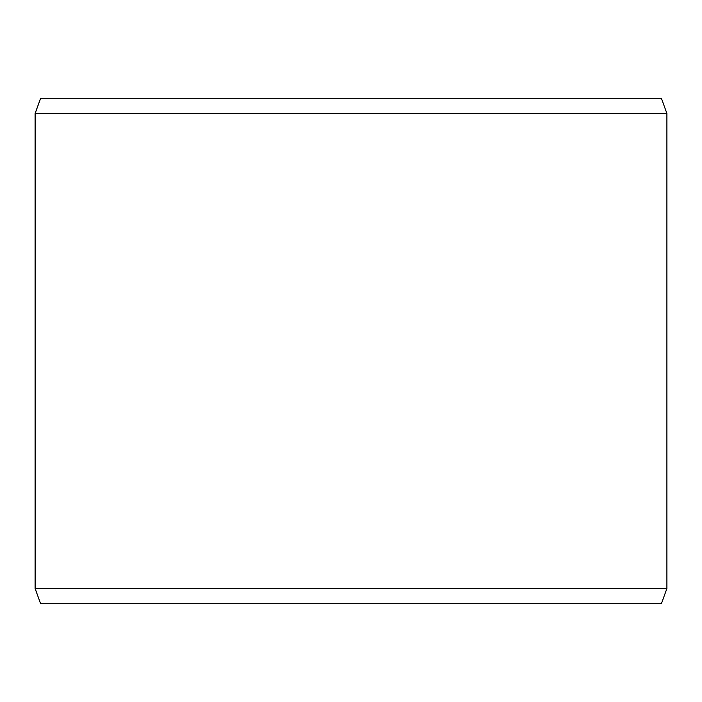 <?xml version="1.0" encoding="UTF-8"?>
<svg xmlns="http://www.w3.org/2000/svg" width="702" height="702" viewBox="0 0 702 702"><rect width="100%" height="100%" fill="white"/><g stroke="black" fill="none" stroke-linecap="round" stroke-linejoin="round"><path stroke-width="1.05" d="M40.663 603.72L661.381 603.72L666.9 588.557L666.9 113.443L661.381 98.28L40.619 98.28L35.1 113.443L35.1 588.557L40.619 603.72L35.144 588.557L35.144 113.443L40.663 98.28M666.9 113.443L35.144 113.443M666.9 588.557L35.144 588.557"/></g></svg>
